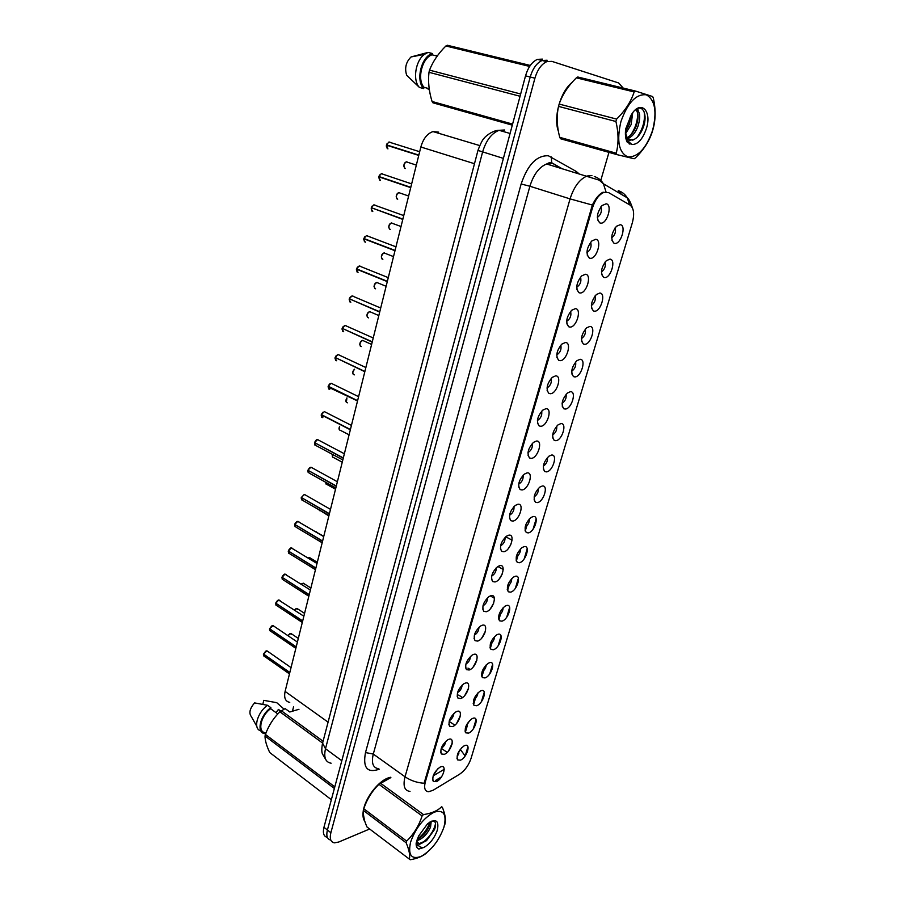 <?xml version="1.0" encoding="UTF-8"?>
<svg xmlns="http://www.w3.org/2000/svg" width="905" height="905" viewBox="0 0 905 905"><rect width="100%" height="100%" fill="white"/><g stroke="black" fill="none" stroke-linecap="round" stroke-linejoin="round"><path stroke-width="1.36" d="M472.863 718.344C479.605 715.663 474.989 731.059 468.439 733.141L465.77 732.824C464.197 728.287 466.233 723.615 471.878 718.808L472.863 718.344M465.566 727.19L469.786 720.437M481.109 690.73C487.852 688.207 483.157 703.818 476.63 705.73L474.039 705.402C472.342 700.889 474.31 696.183 479.933 691.273L481.109 690.73M473.7 699.803C476.166 698.14 477.58 695.821 477.953 692.834M489.469 662.72C496.2 660.367 491.449 676.193 484.922 677.936L482.433 677.585C480.612 673.116 482.501 668.365 488.112 663.354L489.469 662.72M481.958 672.03C484.503 670.322 485.928 667.935 486.234 664.847M497.942 634.315C504.673 632.131 499.854 648.184 493.338 649.745L490.951 649.394C489.005 644.948 490.815 640.152 496.404 635.027L497.942 634.315M490.34 643.862C492.976 642.109 494.402 639.654 494.628 636.475M506.551 605.502C513.259 603.499 508.372 619.778 501.879 621.158L499.594 620.796C497.512 616.373 499.255 611.542 504.82 606.305L506.551 605.502M498.847 615.287C501.562 613.5 502.988 610.966 503.123 607.696M515.273 576.281C521.97 574.46 517.015 590.965 510.533 592.153L508.361 591.791C506.155 587.402 507.818 582.526 513.361 577.152L515.273 576.281M507.479 586.316C510.273 584.472 511.698 581.87 511.744 578.51M524.119 546.631C530.816 545.002 525.782 561.745 519.312 562.74L517.264 562.378C514.922 558.012 516.517 553.091 522.027 547.593L524.119 546.631M516.235 556.914C519.108 555.014 520.522 552.355 520.488 548.905M533.102 516.551C539.776 515.115 534.674 532.106 528.226 532.898L526.291 532.536C523.825 528.203 525.341 523.214 530.816 517.592L533.102 516.551M525.138 527.083C528.079 525.138 529.482 522.4 529.346 518.882M542.208 486.03C548.883 484.797 543.701 502.026 537.265 502.614L535.455 502.264C532.864 497.954 534.301 492.908 539.753 487.139L542.208 486.03M534.165 496.822C537.174 494.82 538.554 492.015 538.328 488.417M551.462 455.057C558.114 454.027 552.853 471.516 546.439 471.878L544.765 471.539C542.038 467.263 543.396 462.161 548.826 456.244L551.462 455.057M543.339 466.109C546.405 464.039 547.774 461.177 547.446 457.5M560.84 423.619C567.48 422.805 562.141 440.554 555.749 440.701L554.211 440.373C551.36 436.108 552.627 430.938 558.034 424.875L560.84 423.619M552.65 434.943C555.772 432.816 557.118 429.875 556.688 426.131M570.365 391.707C576.983 391.107 571.575 409.128 565.195 409.049L563.804 408.743C560.817 404.49 562.016 399.263 567.39 393.03L570.365 391.707M562.107 403.313C565.274 401.107 566.598 398.098 566.077 394.297M580.037 359.319C586.632 358.946 581.146 377.238 574.788 376.921L573.532 376.627C570.422 372.408 571.541 367.091 576.892 360.699L580.037 359.319M571.711 371.208C574.924 368.923 576.225 365.846 575.603 361.989M589.856 326.434C596.429 326.298 590.852 344.862 584.517 344.307L583.42 344.036C580.184 339.827 581.225 334.443 586.542 327.882L589.856 326.434M581.474 338.606C584.721 336.241 585.988 333.108 585.264 329.182M599.823 293.039C606.373 293.141 600.716 311.999 594.404 311.184L593.454 310.947C590.094 306.75 591.067 301.286 596.361 294.544L599.823 293.039M591.384 305.517C594.664 303.062 595.897 299.86 595.083 295.89M609.947 259.135C616.475 259.486 610.728 278.627 604.45 277.564L603.646 277.349C600.162 273.163 601.056 267.609 606.327 260.685L609.947 259.135M601.452 271.919C604.755 269.373 605.954 266.093 605.038 262.077M620.23 224.7C626.735 225.3 620.898 244.735 614.642 243.411L613.997 243.241C610.389 239.056 611.214 233.4 616.463 226.284L620.23 224.7M611.678 237.789C614.993 235.153 616.158 231.793 615.162 227.743M464.729 745.584C471.482 742.745 466.923 757.926 460.374 760.177L457.613 759.883C456.165 755.313 458.269 750.664 463.926 745.969L464.729 745.584M457.545 754.193L461.72 747.666M448.699 739.374C455.713 736.5 451.109 752.066 444.298 754.329L441.391 753.978C439.864 749.34 441.979 744.623 447.726 739.826L448.699 739.374M447.217 752.383L441.255 748.322C443.778 746.704 445.283 744.363 445.735 741.331M456.901 711.443C463.914 708.751 459.254 724.532 452.443 726.613L449.627 726.251C447.975 721.647 450.011 716.896 455.747 711.997L456.901 711.443M449.333 720.64C451.98 718.977 453.496 716.568 453.869 713.423M465.238 683.128C472.24 680.594 467.5 696.601 460.713 698.513L457.987 698.128C456.199 693.558 458.156 688.773 463.869 683.761L465.238 683.128M457.545 692.551C460.294 690.854 461.81 688.377 462.116 685.119M473.677 654.394C480.679 652.041 475.872 668.275 469.095 670.005L466.471 669.61C464.548 665.073 466.426 660.243 472.116 655.118L473.677 654.394M465.894 664.066C468.733 662.324 470.249 659.768 470.464 656.419M482.252 625.242C489.243 623.07 484.367 639.541 477.591 641.079L475.08 640.672C473.021 636.181 474.82 631.305 480.487 626.056L482.252 625.242M474.356 635.163C477.286 633.376 478.813 630.751 478.937 627.301M490.94 595.671C497.931 593.68 492.987 610.389 486.223 611.735L483.824 611.327C481.63 606.87 483.349 601.949 488.983 596.576L490.94 595.671M482.965 605.83C485.974 603.997 487.49 601.316 487.512 597.764M499.764 565.659C506.743 563.86 501.721 580.818 494.967 581.96L492.693 581.553C490.363 577.119 492.003 572.152 497.603 566.654L499.764 565.659M491.687 576.078C494.786 574.2 496.302 571.44 496.223 567.808M508.723 535.194C515.68 533.611 510.59 550.817 503.859 551.745L501.709 551.349C499.232 546.948 500.782 541.925 506.359 536.28L508.723 535.194M500.556 545.873C503.734 543.95 505.228 541.122 505.047 537.4M517.807 504.289C524.753 502.909 519.594 520.364 512.864 521.088L510.85 520.692C508.248 516.314 509.707 511.235 515.25 505.454L517.807 504.289M509.56 515.228C512.818 513.237 514.289 510.352 513.995 506.551M527.027 472.908C533.973 471.743 528.724 489.458 522.015 489.956L520.137 489.582C517.389 485.227 518.769 480.091 524.278 474.163L527.027 472.908M518.712 484.118C522.027 482.071 523.486 479.107 523.079 475.238M536.394 441.063C543.317 440.102 537.989 458.088 531.303 458.371L529.572 457.998C526.687 453.677 527.977 448.473 533.452 442.387L536.394 441.063M528 452.545C531.382 450.43 532.819 447.398 532.298 443.45M545.896 408.721C552.808 407.985 547.401 426.244 540.738 426.289L539.154 425.938C536.122 421.64 537.332 416.368 542.785 410.123L545.896 408.721M537.434 420.486C540.873 418.302 542.287 415.203 541.654 411.187M555.557 375.88C562.446 375.383 556.96 393.924 550.308 393.72L548.883 393.392C545.715 389.116 546.846 383.777 552.254 377.362L555.557 375.88M547.027 387.94C550.523 385.677 551.892 382.498 551.156 378.426M565.354 342.531C572.231 342.271 566.654 361.095 560.025 360.654L558.758 360.348C555.455 356.095 556.507 350.665 561.881 344.081L565.354 342.531M556.767 354.896C560.308 352.543 561.643 349.296 560.795 345.167M575.32 308.662C582.164 308.65 576.508 327.768 569.901 327.067L568.793 326.796C565.365 322.553 566.315 317.044 571.666 310.268L575.32 308.662M566.666 321.332C570.24 318.888 571.553 315.574 570.58 311.388M585.433 274.26C592.255 274.498 586.519 293.921 579.935 292.96L578.985 292.711C575.422 288.48 576.293 282.88 581.621 275.923L585.433 274.26M576.723 287.247C580.331 284.702 581.598 281.319 580.524 277.077M595.705 239.305C602.515 239.814 596.678 259.543 590.117 258.298L589.336 258.095C585.648 253.875 586.44 248.185 591.734 241.024L595.705 239.305M586.949 252.619C590.58 249.972 591.802 246.511 590.626 242.235M606.146 203.795C612.923 204.575 606.995 224.61 600.467 223.094L599.857 222.924C596.033 218.716 596.757 212.924 602.029 205.548L606.146 203.795M597.345 217.449C600.977 214.689 602.164 211.148 600.897 206.826M440.599 766.908C447.624 763.877 443.088 779.228 436.267 781.66L433.269 781.332C431.877 776.66 434.061 771.965 439.83 767.27L440.599 766.908M433.257 775.63L437.715 768.854M433.099 790.257L428.608 791.751C424.875 791.355 423.789 788.051 425.339 781.852L592.458 207.935C595.105 199.756 598.94 194.575 603.94 192.369L608.68 192.652L630.004 205.028C633.862 208.071 634.631 214.021 632.301 222.89L471.041 758.447C468.643 765.381 464.831 770.641 459.582 774.228L433.099 790.257M289.747 702.371C285.347 701.488 283.808 697.834 285.109 691.409L420.848 147.006C423.223 138.737 427.262 133.589 432.963 131.576L438.71 132.141M452.24 743.186L448.575 750.935M460.351 715.889L456.629 723.389M468.564 688.241L464.831 695.425M476.856 660.231L473.168 667.03M485.227 631.871L481.664 638.195M493.689 603.137L490.318 608.884M502.23 574.053L499.141 579.11M510.827 544.618L508.169 548.815M390.44 777.271L388.075 777.972C378.256 781.4 365.88 797.248 363.516 809.613M564.946 139.981L569.087 141.146M409.999 791.4C404.478 790.732 402.815 785.857 405.033 776.773C410.678 780.619 417.035 782.78 424.117 783.255L592.356 205.039C595.592 198.331 599.189 194.032 603.16 192.143M547.14 60.239L542.106 60.488C536.733 62.943 532.774 68.452 530.217 77.016L327.406 830.009C326.026 835.892 327.158 839.252 330.811 840.089C327.158 839.252 326.026 835.892 327.406 830.009L530.217 77.016C532.774 68.452 536.733 62.943 542.106 60.488L547.14 60.239M536.156 518.882L533.068 529.221M527.196 548.803L524.153 558.996M518.373 578.284L515.364 588.341M509.662 607.357L506.698 617.267M501.087 636.023L498.157 645.785M492.625 664.281L489.741 673.908M484.277 692.144L481.437 701.647M476.053 719.622L473.247 729M467.93 746.727L465.204 755.924M440.577 778.142L435.871 780.958M363.233 811.185C362.588 815.631 363.109 819.002 364.783 821.321M571.892 82.593C560.24 91.937 553.204 117.593 558.374 131.214M623.194 88.068L618.681 82.977L551.858 61.359L546.835 61.619C541.462 64.085 537.491 69.606 534.923 78.192L330.868 832.736C329.465 838.743 330.653 842.114 334.443 842.838L338.64 842.057L369.625 829.014M600.784 180.4L608.952 152.379M542.446 59.119L537.412 59.368C532.038 61.812 528.079 67.298 525.534 75.839L323.956 827.294C322.587 833.154 323.73 836.514 327.361 837.374M267.891 651.487L266.387 650.887L263.502 654.032L265.731 651.148M263.649 654.134L289.77 672.709M263.502 654.032L289.826 672.472M452.081 744.091L451.414 744.295M273.989 626.249L272.495 625.638L269.6 628.76L271.749 625.932M269.769 628.885L296.15 647.098M297.406 642.075L273.027 625.604L269.577 628.726L296.218 646.849M280.165 600.694L278.695 600.06L275.787 603.183L277.846 600.4M275.968 603.307L302.621 621.158M275.787 603.183L302.689 620.909M286.421 574.811L284.962 574.166L282.043 577.277L284.012 574.551M282.247 577.401L309.171 594.879M282.043 577.277L309.239 594.63M281.941 577.775L283.175 579.833L308.831 596.237M292.745 548.6L291.308 547.944L288.39 551.032L290.267 548.373M288.605 551.168L315.811 568.261M288.39 551.032L315.879 568.012M288.276 551.564L289.577 553.668L315.46 569.686M460.102 716.975L459.412 717.19M468.179 689.508L467.512 689.712M476.403 661.634L475.736 661.849M443.97 827.068C446.946 814.319 443.665 809.353 434.14 812.181C423.574 817.996 415.723 827.951 410.61 842.057C407.827 855.033 411.311 859.829 421.051 856.447C431.425 850.406 439.061 840.609 443.97 827.068M444.479 825.62L444.977 823.98C446.063 819.862 445.181 814.274 442.341 807.226L441.516 806.841C437.59 810.812 431.572 813.391 423.461 814.591L422.103 815.914L378.946 784.318C372.057 791.004 367 799.149 363.776 808.731L363.312 810.382C362.713 814.579 363.946 820.122 367.011 827.012L410.214 859.75C417.409 858.54 422.986 856.164 426.945 852.623M363.776 808.731L406.65 841.107C413.766 834.195 418.925 825.79 422.103 815.914M406.65 841.107L406.153 842.804L363.312 810.382M390.858 777.576L378.946 784.318M416.685 840.802C422.601 838.901 427.217 834.342 430.554 827.113L431.221 821.344M417.16 839.342C422.567 836.673 426.606 832.283 429.275 826.175L430.214 821.876M423.891 847.453C430.022 843.845 434.524 838.03 437.375 830.032C439.174 820.36 435.927 818.256 427.613 823.697L418.585 836.05L416.164 842.985C415.961 846.322 416.866 848.336 418.891 849.037L423.891 847.453C420.01 847.838 417.658 845.847 416.832 841.48L419.649 844.252L426.628 840.507L434.547 829.5C436.538 823.46 435.622 820.665 431.809 821.095M417.646 843.336L418.925 843.72L426.628 840.507M380.304 783.051L423.461 814.591M409.354 859.433C410.259 855.485 409.196 849.942 406.153 842.804M417.25 839.127C423.461 834.5 427.692 828.799 429.92 822.045M416.243 845.44L418.121 845.055M421.56 843.426C429.117 837.94 433.778 831.322 435.543 823.584M417.771 848.449L418.891 849.037M421.311 836.854L429.785 824.681M416.334 845.949L418.54 845.598M426.119 840.915L435.09 827.962M652.584 130.411C657.188 111.745 655.096 99.878 646.306 94.799C636.102 93.758 627.64 102.684 620.932 121.564C616.486 140.92 618.816 152.696 627.934 156.916C637.98 157.255 646.193 148.42 652.584 130.411M616.939 154.619L634.167 158.76L635.514 157.855C643.749 149.744 649.349 140.999 652.324 131.61L653.003 129.325C655.718 119.686 655.831 109.256 653.32 98.045L652.652 96.552L635.57 91.077L634.167 91.937L576.361 77.83C568.182 85.873 562.446 94.618 559.154 104.064L558.509 106.383C556.462 116.157 556.869 126.474 559.731 137.334L560.5 138.737L616.939 154.619L616.215 153.205C618.749 143.567 618.647 133.001 615.909 121.496L558.509 106.383M559.154 104.064L616.61 119.098C625.117 110.727 630.977 101.665 634.167 91.937M616.61 119.098L615.909 121.496M635.57 91.077L577.775 77.004L576.361 77.83M625.581 133.691L631.113 124.641L632.708 112.797M625.446 131.451L629.416 124.189L631.204 115.014M626.011 138.985L626.86 138.861M627.425 138.725L627.437 138.714C631.882 137.028 635.378 132.933 637.923 126.429C640.831 116.824 640.163 111.191 635.921 109.516M626.826 137.843C630.819 135.784 633.941 131.836 636.215 125.976C638.794 118.091 638.613 112.65 635.683 109.675M625.4 132.594L627.47 138.782L632.765 140.151L634.371 139.325C638.036 137.209 640.944 133.374 643.093 127.786C648.297 114.539 642.471 103.113 634.959 110.263M625.706 137.503L627.719 139.528M629.552 140.286L634.111 139.472M646.351 128.668C652.29 110.659 640.491 99.188 631.305 114.856L625.706 128.906C625.004 134.393 625.491 138.782 627.176 142.074L631.826 144.506C637.765 144.653 642.618 139.37 646.351 128.668M631.826 144.506L628.285 141.237L625.649 134.155M559.731 137.334L616.215 153.205M625.479 130.976L630.683 115.908M630.842 134.879C635.514 127.854 637.787 120.591 637.652 113.102M637.29 110.025L637.007 108.849M629.009 143.737L630.095 143.341M637.256 137.221C642.969 128.702 645.288 120.275 644.202 111.926M638.285 111.021L637.697 108.532M629.597 144.042L630.57 143.725M390.677 777.44L388.007 778.21C377.034 783.628 369.093 793.414 364.183 807.565M363.188 813.324L364.489 820.383M280.109 711.624L278.853 709.712M280.742 711.092L278.457 709.418L275.98 712.62M298.967 709.294L289.792 711.997L285.12 708.592L279.905 711.805C273.468 718.072 268.638 725.618 265.414 734.43L265.029 736.014C264.995 740.335 266.568 745.844 269.747 752.541L331.354 799.715M277.812 713.966L270.652 708.706C261.126 715.255 257.235 731.24 264.735 732.665L265.787 733.457M270.652 708.706L270.889 707.733C260.38 714.645 256.058 732.428 264.509 733.616M270.889 707.733L267.563 705.3C258.559 711.24 253.4 726.104 258.921 730.03L260.991 731.082M267.563 705.3L254.577 702.902C249.814 708.502 248.705 713.038 251.273 716.522M265.414 734.43L334.805 786.852M334.364 788.481L265.029 736.014M322.599 743.062L279.905 711.805M281.24 710.674L323.074 741.24M262.812 704.316L263.785 700.346L276.76 702.687L284.023 709.113M292.451 711.217L293.605 706.635M570.636 84.063C566.145 88.498 562.593 94.437 559.969 101.892M558.102 108.6C556.496 116.383 556.473 123.284 558.046 129.325M530.296 65.454L447.308 45.25L445.894 45.985C438.348 53.44 432.895 61.483 429.524 70.138L428.993 72.298C427.918 81.563 428.936 91.281 432.058 101.473L432.941 102.819L512.309 125.162M437.16 56.099L432.013 54.809C422.035 57.863 416.741 79.617 424.004 87.287L429.196 88.713M432.013 54.809L432.341 53.497C421.357 56.37 415.474 80.579 423.676 88.588L424.004 87.287M432.341 53.497L428.031 52.411L424.422 54.379C415.372 60.759 412.476 80.511 419.422 87.423L423.676 88.588M428.031 52.411L411.062 56.947C405.915 62.094 404.456 68.203 406.684 75.273L419.422 87.423M429.524 70.138L520.669 93.996M520.058 96.269L428.993 72.298M529.629 66.427L445.894 45.985M432.058 101.473L512.592 124.098M435.271 55.624L437.782 55.262M429.389 90.002L426.764 88.045M299.159 522.038L297.745 521.37L294.804 524.459L296.591 521.857M295.041 524.595L322.531 541.292M323.707 536.597L297.734 521.37C295.856 522.377 294.86 523.395 294.781 524.425L322.599 541.032M305.652 495.137L304.261 494.469L301.308 497.535L304.171 494.526M301.569 497.682L329.352 513.961M330.495 509.357L304.453 494.458L301.286 497.501L329.409 513.701M312.225 467.885L310.868 467.206L307.904 470.249L309.499 467.806M308.186 470.408L336.253 486.279M307.904 470.249L336.321 486.008M307.779 470.883L309.284 473.145L335.846 487.908M484.673 633.398L484.073 633.591M318.888 440.26L317.553 439.581L314.578 442.624L343.312 457.941M314.895 442.783L343.255 458.213M325.619 412.25L324.329 411.594L321.343 414.614L350.405 429.502M321.705 417.239L321.252 414.852L350.337 429.773M332.406 383.833L331.094 383.245L328.198 386.243L329.51 384.025M328.062 387.001L357.532 400.949M328.198 386.243L357.599 400.666M328.594 388.958L328.594 386.435M339.285 355.031L337.972 354.511L335.155 357.486L364.885 371.446M335.585 357.69L364.817 371.717M335.008 358.301L336.637 360.756M346.242 325.834L344.952 325.393L342.192 328.345L372.272 341.819M342.69 328.572L372.204 342.101M353.289 296.252L352.022 295.867L349.33 298.808L350.371 296.863M349.907 299.046L379.693 312.067M349.33 298.808L379.761 311.773M360.428 266.262L359.195 265.946L356.57 268.864L387.351 281.319M356.4 269.871L356.468 269.124L387.283 281.613M358.029 272.45L356.502 269.147L357.237 269.124M367.656 235.854L366.468 235.605L363.901 238.501L364.772 236.748M364.466 241.782L363.799 238.773L394.987 250.719M363.901 238.501L395.055 250.436M363.833 238.762L364.692 238.807M374.975 205.039L373.833 204.858L371.31 207.709L402.861 219.101M372.294 208.071L402.793 219.406M382.396 173.794L381.31 173.67L378.844 176.498L410.791 187.335M378.697 177.799L378.776 176.792L410.712 187.64M379.523 180.061L378.776 176.792L380.077 176.916M389.919 142.119L388.901 142.04L386.492 144.857L418.823 155.106M386.344 146.259L386.424 145.151L418.744 155.411M387.216 148.544L386.424 145.151L387.917 145.343L418.811 155.14M592.458 207.935L591.395 207.607M425.339 781.852L424.502 781.264M328.085 722.156L285.109 691.409M474.48 163.715L420.848 147.006M379.263 769.205C367.26 773.345 362.679 767.791 365.496 752.553L521.144 183.975L529.9 186.249L373.29 754.069C371.197 763.028 372.973 767.915 378.595 768.718M521.144 183.975C527.694 164.676 536.778 155.275 548.385 155.773L576.112 171.362L578.77 173.579M551.643 163.624L546.631 163.986C539.142 167.074 533.565 174.495 529.9 186.249L570.071 198.885C573.906 186.882 579.551 179.258 586.983 176.034L591.915 175.604M592.356 205.039L570.071 198.885L405.033 776.773L373.29 754.069L365.496 752.553M629.676 204.835L627.244 197.81C625.083 194.258 622.074 191.871 618.239 190.672L621.678 194.541M605.965 191.713L603.42 183.805C601.225 180.163 598.182 177.731 594.28 176.52M460.928 750.256L465.17 755.969M526.789 525.884L525.251 531.065M517.92 555.67L516.325 561.055M509.187 585.037L507.524 590.614M500.567 613.975L498.847 619.755M492.071 642.516L490.295 648.478M483.7 670.662L481.867 676.793M475.43 698.411L473.553 704.724M467.285 725.776L465.362 732.258M458.903 753.141L457.726 755.585M444.231 769.295L433.178 775.857M534.923 78.192L525.534 75.839M330.868 832.736L323.956 827.294M559.991 167.968L551.643 162.708L551.371 156.938M575.727 172.674L576.112 171.362M504.583 129.992L499.04 130.309C491.494 133.329 486.008 140.592 482.58 152.074L325.495 748.729C323.594 757.394 325.461 762.225 331.117 763.209M341.819 760.72L325.495 748.729L322.576 743.163M325.902 759.849L322.406 753.842C321.592 751.953 321.603 748.537 322.463 743.593L477.964 150.422L503.395 158.386M263.446 654.27L264.464 656.363L289.476 673.908M291.987 634.575L290.415 633.5L287.948 635.683M287.937 635.672L289.758 633.76M269.543 629.009L270.618 631.17L295.844 648.342M269.509 629.213L269.792 630.728M279.294 600.128L279.894 600.513M275.686 603.658L276.862 605.66L302.293 622.459M285.505 574.234L286.15 574.641M291.783 548L292.473 548.43M298.141 609.529L296.58 608.511L294.487 610.083L295.844 608.805M304.374 584.166L303.243 583.171L301.195 584.189L302.01 583.533M310.675 558.498L309.51 557.548L308.243 557.944M309.657 557.638L310.257 558.012M298.141 521.438L298.888 521.88M294.691 525.013L296.059 527.174L322.169 542.785M304.589 494.526L305.381 494.978M301.195 498.123L302.632 500.341L328.956 515.522M311.116 467.263L311.954 467.727M317.044 532.491L315.381 531.665M315.992 531.688L316.648 532.072M319.103 509.843L328.854 515.941M325.642 482.467L327.056 484.537L335.517 489.243M317.734 439.649L318.617 440.113M314.578 442.579L316.083 440.249M314.521 442.884L316.037 445.599L342.825 459.932M351.434 425.407L324.307 411.594L321.32 414.592L322.757 412.318M321.218 415.327L322.859 417.691M328.142 386.514L329.703 389.41M365.858 367.521L337.972 354.511L335.122 357.464L336.366 355.36M342.192 328.323L343.323 326.309M342.045 329.216L343.674 331.716M332.282 455.543L332.52 454.423C331.988 456.38 332.406 457.455 333.764 457.647L342.26 462.206M339.635 426.312C338.606 428.699 338.911 430.067 340.563 430.418L349.081 434.807M339.013 428.269L339.624 426.3L339.499 429.988M345.834 400.644L346.954 397.906C345.359 400.564 345.506 402.205 347.407 402.827M354.59 369.217C352.283 371.898 352.181 373.788 354.308 374.885M352.746 372.656L354.217 369.512M360.314 346.151C359.409 343.255 360.179 341.343 362.622 340.393C359.443 342.588 359.002 344.647 361.299 346.57M359.738 344.319L361.14 341.185M352.158 295.924L353.222 296.376M349.172 299.747L350.801 302.281M359.33 266.002L360.416 266.432M356.559 268.842L357.52 267.009M366.604 235.662L367.713 236.081M363.731 239.599L365.349 242.201M373.98 204.903L375.1 205.299M403.743 215.582L373.833 204.858L371.31 207.709L372.136 206.069M371.163 208.908L372.781 211.532M381.469 173.715L382.589 174.099M378.878 176.509L379.602 174.948M378.81 176.814L380.304 180.434M389.06 142.085L390.179 142.447M386.526 144.857L387.182 143.397M386.458 145.162L387.94 148.906M369.941 311.614L369.659 311.625C366.525 313.831 366.106 315.924 368.392 317.881M366.83 315.596L368.154 312.474M377.136 282.462L376.797 282.473C373.708 284.702 373.301 286.817 375.575 288.808M374.025 286.5L375.27 283.378M384.444 252.914L384.025 252.925C380.982 255.176 380.598 257.314 382.849 259.35M381.31 257.009L382.476 253.886M391.842 222.958L391.356 222.981C388.358 225.243 387.985 227.415 390.225 229.485M388.698 227.132L389.795 223.999M399.343 192.607L398.777 192.618C395.836 194.903 395.474 197.098 397.702 199.213M396.175 196.849L397.216 193.704M406.945 161.825L406.311 161.848C403.415 164.144 403.076 166.373 405.293 168.534M403.766 166.169L404.739 162.991M505.714 536.789L512.094 540.161M497.852 566.485L503.225 569.426M490.272 595.875L494.345 598.194M479.661 145.558L432.963 131.576M449.57 721.67L454.853 725.165M458.688 695.085L462.534 697.551M467.964 668.105L470.227 669.508M432.59 779.488L433.269 781.332M597.617 219.791L599.857 222.924M587.187 254.972L589.336 258.095M576.926 289.623L578.985 292.711M566.835 323.741L568.793 326.796M556.892 357.351L558.758 360.348M547.118 390.451L548.883 393.392M537.491 423.054L539.154 425.938M528.011 455.181L529.572 457.998M518.678 486.845L520.137 489.582M509.481 518.033L510.85 520.692M500.431 548.769L501.709 551.349M491.506 579.076L492.693 581.553M482.716 608.941L483.824 611.327M474.062 638.376L475.08 640.672M465.521 667.404L466.471 669.61M457.115 696.013L457.987 698.128M448.823 724.226L449.627 726.251M440.656 752.055L441.391 753.978M456.901 758.085L457.613 759.883M611.938 240.345L613.997 243.241M601.678 274.486L603.646 277.349M591.565 308.107L593.454 310.947M581.621 341.242L583.42 344.036M571.824 373.878L573.532 376.627M562.175 406.028L563.804 408.743M552.672 437.726L554.211 440.373M543.317 468.96L544.765 471.539M534.097 499.741L535.455 502.264M525.013 530.092L526.291 532.536M516.065 560.003L517.264 562.378M507.252 589.506L508.361 591.791M498.553 618.59L499.594 620.796M489.99 647.267L490.951 649.394M481.539 675.549L482.433 677.585M473.213 703.434L474.039 705.402M465 730.946L465.77 732.824M561.654 168.466L551.643 162.708L549.765 162.481L546.631 163.986L599.223 180.163L603.42 183.805L627.244 197.81C628.76 198.851 630.468 202.132 632.346 207.675M435.577 780.427L441.527 776.863M546.835 61.619L537.412 59.368M477.964 150.422C480.623 143.318 482.818 139.11 484.56 137.798C484.005 137.809 491.947 130.252 499.04 130.309L510.081 133.465M291.048 667.607L266.975 650.842L263.468 653.987M263.672 655.921L263.412 654.225M287.926 635.661L290.935 633.466L298.311 638.432M303.854 616.215L278.672 600.06C278.514 599.506 276.161 601.621 275.754 603.149M275.991 605.219L275.697 603.386M310.381 590.026L284.951 574.166C284.747 573.532 282.281 575.976 282.021 577.243M282.27 579.381L281.964 577.481M316.999 563.487L291.297 547.932C291.037 547.231 288.491 549.969 288.356 550.998M288.627 553.215L288.299 551.247M294.453 610.061L297.055 608.477L304.566 613.375M301.161 584.166L303.243 583.171L310.89 588.012M308.096 558.012L309.51 557.548L317.293 562.322M418.925 843.72L419.649 844.252M625.853 138.284L626.441 138.442M627.47 138.782L628.285 141.237M629.077 143.714L629.925 143.952M251.296 716.545L256.85 726.376M411.062 56.947L424.422 54.379M295.075 526.71L294.713 524.674M301.603 499.877L301.218 497.75M337.384 481.743L310.981 467.195L307.87 470.227M308.22 472.682L307.813 470.476M315.37 531.654L323.775 536.303M319.476 510.646L319.08 509.832M326.06 484.107L325.63 482.229M344.353 453.767L317.553 439.581C316.592 439.4 315.585 440.407 314.555 442.59M314.917 445.136L314.488 442.85M358.595 396.661L331.094 383.245L328.176 386.22M335.574 360.314L335.054 357.735M373.233 337.972L344.952 325.393L342.158 328.323M342.644 331.275L342.09 328.594M332.735 457.217L332.497 454.412M346.932 397.895L346.344 402.408M354.568 369.206C352.735 370.892 352.317 372.645 353.289 374.466M362.622 340.393L371.616 344.443M380.7 308.017L352.022 295.867L349.296 298.786M349.816 301.851L349.228 299.057M388.268 277.631L359.195 265.946L356.536 268.842M357.09 272.02L356.468 269.124M395.96 246.827L366.468 235.605L363.867 238.49M371.932 211.137L371.231 207.992M411.651 183.885L381.31 173.67L378.844 176.498M419.671 151.723L388.901 142.04L386.492 144.857M378.822 315.551L369.659 311.625C367.226 312.621 366.48 314.567 367.441 317.474M386.118 286.285L376.797 282.473C374.399 283.333 373.697 285.313 374.67 288.401M393.517 256.601L384.025 252.925C381.627 253.864 380.948 255.866 381.989 258.954M401.017 226.522L391.356 222.981C388.958 223.988 388.302 226.035 389.422 229.101M408.619 196.012L398.777 192.618C396.39 193.693 395.768 195.763 396.944 198.851M416.334 165.095L406.311 161.848C403.913 162.991 403.336 165.106 404.58 168.183"/></g></svg>
